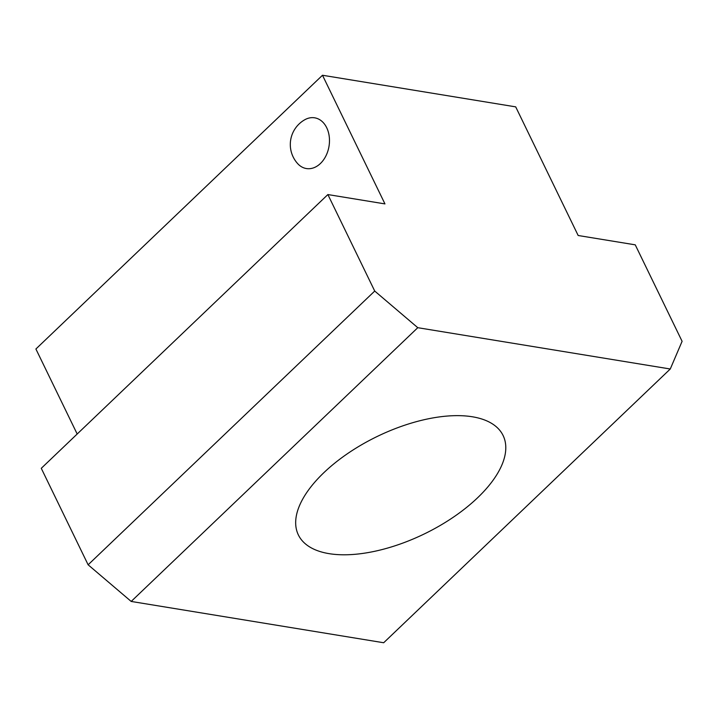 <?xml version="1.0" encoding="UTF-8"?>
<svg xmlns="http://www.w3.org/2000/svg" width="718" height="718" viewBox="0 0 718 718"><rect width="100%" height="100%" fill="white"/><g stroke="black" fill="none" stroke-linecap="round" stroke-linejoin="round"><path stroke-width="1.08" d="M477.578 497.789A113.803 54.128 -25.9 0 1 373.548 551.541A113.803 54.128 -25.9 0 1 298.365 534.928A113.803 54.128 -25.9 0 1 323.89 472.65A113.803 54.128 -25.9 0 1 427.919 418.89A113.803 54.128 -25.9 0 1 503.103 435.512A113.803 54.128 -25.9 0 1 477.578 497.789M327.875 194.56L384.956 203.903L322.49 75.255L515.703 106.865L578.169 235.504L635.25 244.838L682.1 341.319L670.271 368.998L417.777 327.695L374.724 291.05L327.875 194.56L41.276 468.315L88.126 564.797L131.188 601.442L383.681 642.745L670.271 368.998M320.399 163.524A25.704 18.749 -80.7 0 0 327.767 130.254A25.704 18.749 -80.7 0 0 304.755 119.762A28.451 28.451 0 0 0 297.593 163.542A25.704 18.749 -80.7 0 0 320.399 163.524M322.49 75.255L35.9 349.002L77.185 434.022M417.777 327.695L131.188 601.442M88.126 564.797L374.724 291.05"/></g></svg>
